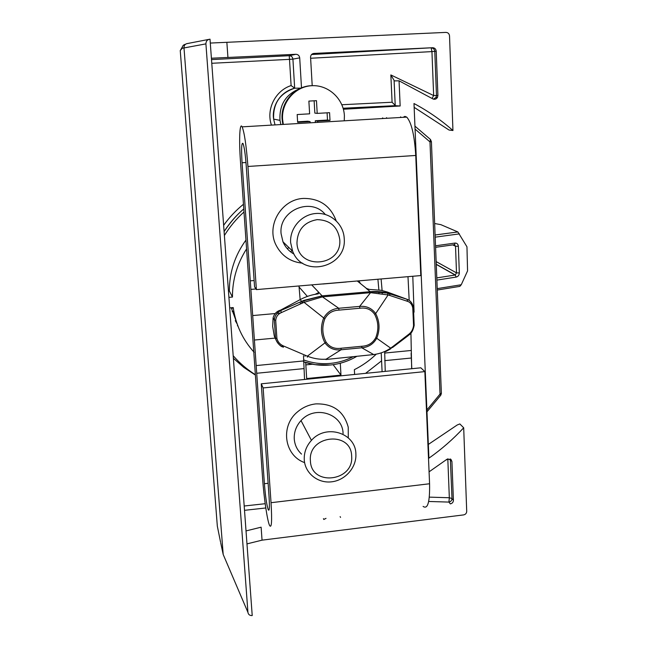<?xml version="1.0" encoding="UTF-8"?>
<svg xmlns="http://www.w3.org/2000/svg" width="648" height="648" viewBox="0 0 648 648"><rect width="100%" height="100%" fill="white"/><g stroke="black" fill="none" stroke-linecap="round" stroke-linejoin="round"><path stroke-width="0.97" d="M435.108 234.989L457.861 231.944L440.843 224.654L434.654 223.519M457.861 231.944L466.957 246.791L467.564 270.888L461.255 284.747L459.821 286.384L437.287 290.037M435.529 245.794L455.018 243.073C456.97 243.041 458.087 244.102 458.363 246.281L459.327 272.946C459.205 275.157 458.177 276.526 456.257 277.061L455.163 275.027M454.321 244.701L455.528 246.24L456.5 272.873L455.325 274.971M455.018 243.073L454.758 244.312L454.029 244.725L435.594 247.309M299.101 287.032L307.371 296.428M315.284 294.249L318.913 292.475L311.704 284.885M343.61 293.99L343.213 295.059M342.549 294.087L342.322 295.14M331.428 296.087L331.371 295.059M356.999 292.823L356.943 293.86M357.291 280.997L366.93 288.789M370.462 292.264L369.789 291.705M387.237 291.997L406.895 299.238L389.391 293.674L387.237 291.997L381.089 290.28L369.376 289.421L366.209 288.384L370.178 291.673C377.039 291.236 382.782 291.705 387.415 293.082L389.48 293.722L390.015 295.537L388.112 294.945L387.504 293.131L406.895 299.238C410.297 300.421 412.46 303.11 413.367 307.306M322.85 284.002L346.413 281.993L322.834 283.978M314.993 294.37L318.257 293.86L318.913 292.475L322.129 295.861L370.202 291.697L322.129 295.861L303.847 300.405L304.074 302.341L322.453 296.873L322.153 295.893L301.595 301.425L303.847 300.405M385.617 351.637L390.096 349.199L390.639 348.122L375.791 337.6C372.819 343.067 368.169 345.951 361.835 346.259L361.786 347.79L373.685 354.561L325.831 359.502M390.631 348.843L392.437 346.866L390.639 348.122C385.69 351.589 380.044 353.735 373.685 354.561L326.009 359.486M301.919 303.296L281.135 312.701C277.96 314.134 276.145 316.67 275.708 320.315L274.315 319.869C274.809 315.454 277.028 312.312 280.981 310.441L301.595 301.425L301.919 303.296L304.074 302.341L324.826 318.84C327.823 313.292 332.537 310.384 338.969 310.117L338.742 308.27L322.453 296.873L370.567 292.669L370.202 291.697L387.415 293.082M318.257 293.86C312.109 294.581 306.075 296.492 300.154 299.611L300.137 299.506M302.908 302.843L301.903 301.239M300.559 299.4L300.154 299.611L301.612 301.377L280.981 310.441L280.714 310.06L300.154 299.611M307.322 357.21L307.371 356.173L283.289 345.894L283.37 347.263M304.997 356.327L305.119 355.29M361.835 346.259L341.091 348.251L341.059 349.782L326.082 359.203C319.715 359.616 313.478 358.603 307.371 356.173L324.988 342.873C320.833 335.065 320.355 326.884 323.563 318.33C326.884 312.239 331.946 308.894 338.742 308.27L359.624 306.407C366.46 305.807 371.814 308.205 375.678 313.591L388.112 294.945L370.567 292.669L359.624 306.407L359.851 308.246C366.193 307.371 371.118 309.396 374.633 314.312L375.678 313.591C379.696 321.408 380.101 329.524 376.885 337.948C373.613 343.958 368.574 347.239 361.786 347.79L341.059 349.782C334.311 350.544 328.957 348.235 324.988 342.873L326.187 342.298C322.218 334.83 321.764 327.013 324.826 318.84M276.55 341.091L274.298 336.126L275.522 338.167C275.716 340.556 279.596 346.259 282.577 346.907L282.52 346.874C278.834 345.028 276.502 342.128 275.522 338.167L274.331 319.893C274.104 318.654 275.465 313.154 280.94 310.497L281.135 312.701M275.708 320.315L276.899 338.353L275.538 338.191L274.315 319.869L273.091 317.966L272.67 326.43L274.298 336.126M273.091 317.966C274.136 313.875 276.672 311.234 280.714 310.06M276.899 338.353C277.806 341.877 279.936 344.396 283.289 345.894M392.437 346.866L409.131 333.987C411.618 331.97 413.1 329.168 413.554 325.596L412.784 307.913C412.015 304.471 410.314 302.292 407.681 301.393L390.015 295.537M392.469 347.563L408.515 335.389L409.131 333.987M407.681 301.393L407.001 299.295C410.354 300.494 412.493 303.175 413.4 307.338L412.784 307.913M429.073 471.833L446.958 459.262L450.927 459.351L451.923 461.481L453.414 500.321C453.292 502.257 452.264 503.447 450.32 503.877L448.918 502.087L449.331 497.737L429.316 497.138M237.411 325.474L238.067 326.43M247.933 612.368L205.91 43.878C205.975 41.14 207.344 39.569 210.009 39.172L252.218 615.56C249.772 615.665 248.346 614.604 247.933 612.368L223.187 554.477L220.709 542.854M228.914 297.367L232.454 297.059L229.368 291.009L228.461 291.09M254.129 352.277C242.684 339.657 235.718 324.753 233.215 307.581L229.692 307.889M246.021 530.923L261.12 527.189L262.043 540.157L246.969 543.891M262.043 540.157L463.628 514.901C465.564 514.463 466.584 513.281 466.714 511.353L463.693 427.793C453.179 439.142 441.588 449.267 428.919 458.177L413.991 103.526C428.117 111.059 441.102 120.058 452.944 130.515L449.526 35.907C449.234 33.696 448.035 32.53 445.929 32.4L210.292 43.06M211.402 58.231L295.853 54.294C298.072 54.416 299.352 55.607 299.708 57.858L301.498 87.885M243.454 204.266C235.913 210.381 229.311 217.396 223.641 225.318M275.027 124.91L273.642 119.111C272.905 103.429 279.944 93.134 294.751 88.201L291.106 85.568C275.287 90.647 265.939 109.366 271.447 125.121M232.454 297.059C232.397 279.79 237.111 263.736 246.572 248.905M245.957 240.052C234.876 255.417 229.343 272.403 229.368 291.009M299.927 88.573C285.776 94.252 279.134 104.846 279.993 120.366L280.843 124.562M326.009 518.351L323.806 519.469L323.441 518.667M340.305 363.22L340.97 375.111L306.674 378.545L305.694 362.524M283.613 243.211L284.083 242.887M412.792 276.267L414.072 312.166M411.116 353.338L411.796 368.712M354.618 374.447L354.359 369.668C362.273 365.691 369.441 360.653 375.864 354.545M312.206 85.69L310.554 57.065C310.765 54.926 311.899 53.711 313.964 53.428L432.597 47.717C434.711 47.839 435.918 49.005 436.209 51.208L437.91 95.491L437.449 97.443C436.274 99.201 434.743 99.687 432.864 98.901L399.055 80.822L400.164 105.989L343.399 109.245M400.642 116.826L400.675 117.466M231.271 307.751L238.739 328.107M233.377 358.312L243.826 367.424L255.385 375.054M244.515 510.324L265.793 507.975M223.965 556.292L223.187 554.469L183.975 47.628C184.032 45.23 185.223 43.861 187.556 43.513L208.778 39.415M185.417 44.307C183.295 44.753 182.226 46.081 182.201 48.276L205.91 43.878M211.775 63.277L289.502 59.357L289.219 55.704L211.507 59.592M243.786 208.98C236.966 214.609 230.413 222.151 224.103 231.595M224.386 235.508C229.789 226.743 236.326 218.894 243.996 211.985M279.993 120.366L273.642 119.102C271.917 110.103 276.639 93.174 294.662 88.152L292.92 59.122L299.708 57.858M333.129 364.67L340.97 375.111M305.84 364.889L312.563 364.225M343.132 108.305L395.523 105.721L400.164 105.989M432.03 98.456L433.658 95.556L390.849 74.941L394.389 80.895L399.055 80.822M395.523 105.721L392.089 102.238L341.861 104.741M300.907 88.128L294.751 88.201M452.944 130.515L449.04 130.037L414.153 107.349M428.336 444.431L457.261 424.958L459.845 423.938L463.693 427.793M233.191 355.728C239.663 363.155 247.05 369.481 255.361 374.69M233.288 308.084L231.385 308.246M365.577 373.353L381.559 360.847M433.609 99.193L436.015 97.411L436.477 95.467L434.776 51.395C434.484 49.199 433.285 48.041 431.179 47.92L431.941 51.597L436.209 51.208M447.671 458.873L450.514 459.861L451.923 461.481M445.613 460.21L447.825 459.14L449.331 497.737L452.004 498.547L453.414 500.321M382.109 118.568L382.709 117.887M233.815 311.34L232.186 311.477M426.967 411.828L440.6 395.418L440.033 394.089L426.886 409.965M415.068 129.098L429.989 141.912L430.426 139.425M344.266 120.812L344.396 115.692C343.643 98.861 328.439 84.71 311.801 85.706C295.148 86.451 281.37 102.295 282.577 119.305L283.314 124.416M282.852 124.44L282.091 119.208C280.6 101.849 295.358 85.52 312.385 85.682M297.61 121.8L307.8 121.2L310.076 121.589L297.643 122.326L297.173 114.55L309.623 113.829L308.877 101.096L316.475 100.667L317.204 113.392L329.573 112.679L330.002 120.415L317.65 121.144L317.723 122.383M310.149 122.828L310.076 121.589M317.204 113.392L314.847 113.1L314.134 100.805M327.094 112.817L327.491 120.042L315.284 120.755L315.39 122.521M317.65 121.144L315.284 120.755M330.002 120.415L327.491 120.042M294.046 254.097C288.976 251.278 285.29 247.18 282.982 241.817L281.094 233.709C278.494 210.584 310.813 196.619 325.272 214.448M290.636 242.595L292.629 251.189C302.632 278.608 347.182 267.316 344.209 238.407L344.209 238.391C343.537 224.062 330.35 212.317 315.949 213.484C301.539 214.431 289.607 228.153 290.636 242.595M339.763 239.525C342.355 266.855 297.732 270.597 296.954 242.879C297.537 229.748 304.276 221.997 317.172 219.631C330.188 220.061 337.713 226.695 339.763 239.525M301.531 454.102C297.157 450.028 294.735 444.982 294.257 438.947C293.949 432.054 296.201 425.93 301.02 420.593C314.669 404.725 342.93 413.683 343.067 433.593M304.26 459.797C305.014 473.267 317.893 483.53 331.614 481.82C345.352 480.314 356.667 467.321 355.882 453.989L355.874 453.948C355.776 432.921 325.912 423.557 311.437 440.373C306.334 446.035 303.944 452.507 304.26 459.797M351.653 456.184C354.091 481.618 311.097 486.721 310.408 460.874C307.865 435.083 351.338 430.369 351.653 456.184M304.601 462.607C284.067 455.495 279.985 425.566 297.959 411.512C303.215 407.187 309.185 404.644 315.868 403.89C333.096 403.485 343.894 411.261 348.243 427.202L348.276 437.837M302.665 263.201C290.579 262.003 281.71 255.992 276.072 245.179C265.907 225.698 281.386 199.203 303.483 198.418C319.577 198.353 330.464 205.781 336.134 220.709M382.093 371.693L381.235 353.298M384.685 352.042L385.236 371.377M381.097 278.964L382.109 290.507M382.19 292.005L382.263 293.463M378.869 289.891L377.906 279.239M378.967 292.969L378.934 291.632M304.544 379.477L303.499 355.72M300.372 304.025L300.275 301.984M300.113 299.222L298.987 285.971M256.389 289.599L254.567 286.797L246.191 165.37C245.309 153.924 244.247 146.618 242.984 143.435C241.55 142.309 241.242 148.757 242.06 162.761L264.4 483.716C265.405 496.287 266.676 504.946 268.231 509.709C269.406 511.685 269.69 507.481 269.074 497.089L261.257 383.819L263.145 387.941L271.034 502.702C272.136 521.438 271.625 528.971 269.495 525.309C267.227 520.352 263.882 497.348 262.618 478.605L240.489 161.773C238.901 139.96 239.647 121.694 242.141 126.854C244.409 132.516 246.337 145.719 247.925 166.463L256.389 289.599L420.803 275.578L415.741 155.463C414.493 135.254 411.496 122.472 406.742 117.11L404.895 116.389L403.145 117.32M409.188 300.397L407.989 276.672M423.087 506.404C427.745 509.652 429.908 502.103 429.575 483.756L424.853 371.604L420.827 367.805L261.257 383.819M263.145 387.941L424.853 371.604M411.674 368.72L410.929 333.113M458.363 246.281L455.528 246.24L452.725 244.904M436.161 261.598L456.5 272.873L459.327 272.946M435.189 237.152L459.432 233.879M437.23 288.619L461.255 284.747M456.257 277.061L436.89 280.106M436.801 277.887L455.139 275.027L436.266 264.4M288.903 247.568L287.275 248.694M330.334 364.994C321.157 365.877 312.247 364.816 303.604 361.827L315.131 364.662L330.342 365.002M290.515 251.764L292.094 250.671M235.273 320.655L237.16 323.959L235.273 320.663M352.804 356.87C345.781 360.426 338.377 362.596 330.593 363.382C321.286 364.265 312.287 363.107 303.588 359.899M292.799 253.368L293.431 252.939M358.806 280.868L360.58 283.719M364.03 292.208L364.289 293.22M234.398 314.24L233.231 311.388M232.081 308.189L231.919 307.695M338.969 310.117L359.851 308.246M341.091 348.251C334.741 349.167 329.767 347.182 326.187 342.298M374.633 314.312C378.481 321.781 378.861 329.54 375.791 337.6M413.554 325.596L414.177 325.264L413.432 307.484M428.676 501.471L448.918 502.087C450.854 501.657 451.883 500.483 452.004 498.547L450.336 458.954M227.942 57.559L226.865 42.404M295.853 54.294L289.219 55.704C291.349 55.817 292.58 56.959 292.92 59.122L289.502 59.357L291.106 85.568M265.186 503.707L244.199 506.007M395.223 105.478L394.089 80.417M310.619 58.255L431.941 51.597L433.658 95.556L437.91 95.491M311.558 54.537L432.597 47.717M312.96 53.622L313.964 53.428M340.532 517.404L340.135 516.61M386.621 118.301L386.589 117.653M182.201 48.276L180.249 50.576L217.331 526.16L220.547 542.068M182.315 47.037L180.249 50.576M392.089 102.238L390.849 74.941M414.939 126.133L430.466 139.466L431.406 141.661L429.989 141.912L440.033 394.089L441.369 393.198L431.414 141.718M242.06 162.761L245.973 162.51M250.282 280.851L254.129 280.527M251.011 289.389L255.976 288.968M256.713 373.264L303.872 368.615M256.316 365.561L303.596 360.952M252.882 315.552L275.181 313.559M276.971 313.397L280.317 313.097M254.583 340.014L274.946 338.118M247.925 166.463L415.741 155.463M271.034 502.702L429.575 483.756M264.4 483.716L268.118 483.278M384.718 360.644L411.205 358.036M384.653 353.063L411.205 350.479M435.108 235.013L457.893 231.96M436.801 277.895L455.155 275.036M436.266 264.263L455.301 274.979M292.118 250.695L290.539 251.789M356.554 356.505C348.324 361.228 339.633 364.063 330.496 364.994M282.52 346.874L282.188 346.324M414.161 325.442C413.238 330.099 411.569 333.25 409.163 334.886M243.778 208.907C236.115 215.501 229.554 223.034 224.095 231.514M433.463 99.152L436.015 97.411L437.449 97.443M343.116 108.24L395.385 105.665M440.802 395.159L441.369 393.466M282.803 121.597L282.309 121.5M282.982 241.817L292.629 251.189M301.02 420.593L311.437 440.373M242.141 126.854L406.742 117.11M268.231 509.709L269.155 509.595"/></g></svg>
